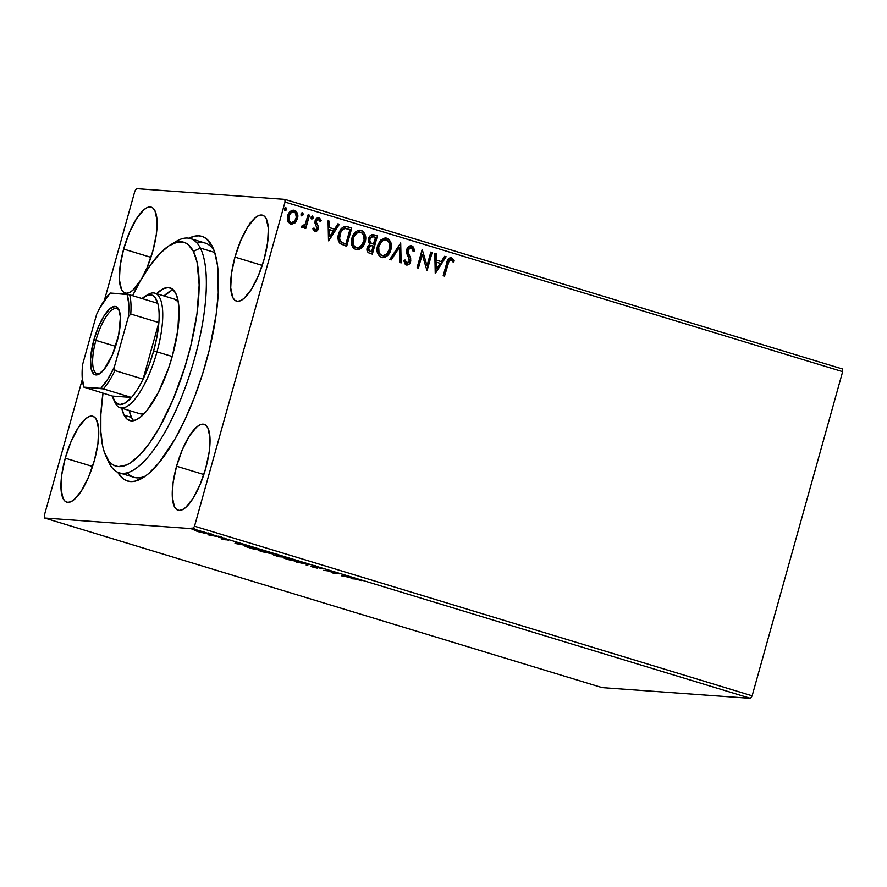 <?xml version="1.0" encoding="UTF-8"?>
<svg xmlns="http://www.w3.org/2000/svg" width="887" height="887" viewBox="0 0 887 887"><rect width="100%" height="100%" fill="white"/><g stroke="black" fill="none" stroke-linecap="round" stroke-linejoin="round"><path stroke-width="1.33" d="M127.307 472.749A122.417 38.973 -73.1 0 0 145.734 475.887A122.417 38.973 106.9 0 1 134.004 477.328L119.202 472.826A122.417 38.973 106.9 0 1 109.289 463.324L106.373 457.038A116.984 37.243 106.9 0 1 105.863 455.985A116.984 37.243 106.9 0 1 102.992 393.207L100.863 414.451L100.841 431.814L102.704 446.194L104.322 452.093L108.846 461.007L111.718 463.934L114.955 465.808L118.536 466.617L126.553 464.965L130.921 462.537L140.157 454.587L149.77 442.779L159.383 427.567L173.009 399.671L184.64 367.861L190.794 345.819L197.003 313.632L199.165 284.938L197.069 262.208L193.399 251.365L200.351 248.083A122.417 38.973 -73.1 0 0 175.848 241.574L169.982 245.145A116.984 37.243 106.9 0 1 193.399 251.365L188.055 244.468L184.806 242.594L177.356 242.073L168.852 245.865L159.616 253.815L150.003 265.623L140.39 280.846L132.64 295.693A116.984 37.243 106.9 0 1 169.982 245.145M206.205 361.708A127.861 40.702 106.9 0 1 142.718 477.905A127.861 40.702 106.9 0 1 117.76 472.294L122.949 478.625L126.486 480.687L130.389 481.574L134.624 481.275L143.916 477.151L148.883 473.37L159.239 462.537L175.027 438.976L185.139 419.274L194.464 397.243L202.646 373.737L209.376 349.655L216.173 314.464L218.269 292.943L217.548 265.634L214.521 251.764L212.27 246.342L206.438 238.791L202.901 236.729L198.998 235.842L194.763 236.142L188.953 238.226A127.861 40.702 106.9 0 1 212.813 247.451A127.861 40.702 106.9 0 1 206.205 361.708M141.787 278.418L147.087 267.586L152.808 251.165L156.312 234.578L157.054 220.353L154.937 210.662L152.886 208.013L150.28 206.981L147.198 207.602L143.783 209.853L136.443 218.867L129.369 232.627L123.659 249.059L150.923 257.352L123.659 249.059L120.155 265.645L119.412 279.86L121.53 289.561L123.581 292.211L126.187 293.242L129.269 292.621L132.684 290.359L141.144 279.516A44.882 14.292 106.9 0 1 125.167 293.054A44.882 14.292 106.9 0 1 123.659 249.059A44.882 14.292 106.9 0 1 151.289 207.17A44.882 14.292 106.9 0 1 152.808 251.165A44.882 14.292 106.9 0 1 141.776 278.44M176.568 466.24L203.844 474.534L176.568 466.24L173.076 482.827L172.322 497.053L174.44 506.743L176.491 509.393L179.107 510.435L182.179 509.814L185.605 507.552L192.934 498.549L200.007 484.779L205.729 468.358A44.882 14.292 106.9 0 1 178.087 510.247A44.882 14.292 106.9 0 1 176.568 466.24A44.882 14.292 106.9 0 1 204.21 424.352A44.882 14.292 106.9 0 1 205.729 468.358L209.221 451.771L209.975 437.546L207.857 427.856L205.806 425.206L203.19 424.163L200.118 424.784L196.692 427.046L189.352 436.049L182.29 449.82L176.568 466.24M234.966 257.119L262.23 265.413L234.966 257.119L231.463 273.695L230.72 287.92L232.837 297.611L234.878 300.272L237.494 301.303L240.565 300.682L243.992 298.42L251.331 289.417L258.394 275.646L264.115 259.226A44.882 14.292 106.9 0 1 236.474 301.114A44.882 14.292 106.9 0 1 234.966 257.119A44.882 14.292 106.9 0 1 262.596 215.219A44.882 14.292 106.9 0 1 264.115 259.226L267.608 242.639L268.362 228.414L266.244 218.723L264.193 216.073L261.576 215.031L258.505 215.663L255.09 217.914L247.75 226.928L240.676 240.687L234.966 257.119M65.261 458.18L92.536 466.484L65.261 458.18L61.768 474.767L61.015 488.992L63.132 498.682L65.183 501.343L67.8 502.375L70.871 501.754L74.297 499.492L81.637 490.489L88.7 476.718L94.421 460.298A44.882 14.292 106.9 0 1 66.78 502.186A44.882 14.292 106.9 0 1 65.261 458.18A44.882 14.292 106.9 0 1 92.902 416.291A44.882 14.292 106.9 0 1 94.421 460.298L97.914 443.711L98.668 429.485L96.55 419.795L94.499 417.145L91.882 416.103L88.811 416.735L85.385 418.986L78.056 428L70.982 441.759L65.261 458.18M602.129 687.613L44.505 518.019L192.911 528.763L750.535 698.357L602.129 687.613L750.535 698.357L192.911 528.763L44.505 518.019L44.35 515.347L82.336 379.292L44.35 515.347L44.505 518.019L602.129 687.613M204.62 533.253L194.519 530.282L205.163 533.209M217.049 536.524L207.957 534.783L217.049 536.524M221.661 538.986L228.702 540.183L223.08 538.531L222.205 538.531L224.112 539.44L221.462 538.93L228.702 540.183L222.471 538.453L224.023 539.44L221.661 538.986M245.699 545.926C244.235 545.782 244.557 546.104 246.664 546.902L253.161 548.931L259.348 549.386L245.699 545.926L244.845 546.059L245.865 546.614L253.161 548.931L259.348 549.386L244.834 546.004M275.746 554.774L276.888 555.495L273.961 554.907L278.851 556.748L285.026 557.191L275.746 554.774L276.888 555.495L273.617 555.007L278.851 556.748L285.026 557.191L275.38 554.818M308.277 564.265L296.336 562.07L306.68 564.121L306.181 565.063L307.634 565.496L308.277 564.265M338.39 573.423L333.789 573.091L329.764 570.796L323.578 570.352L329.52 571.084L333.534 573.379L339.721 573.822L333.789 573.091L330.064 570.884L323.578 570.352L329.52 571.084L333.534 573.379L338.39 573.423M355.144 579L361.752 580.652L355.354 578.756L351.03 578.701L355.221 578.734L361.752 580.652L353.88 578.601L351.03 578.701L355.144 579M341.95 575.94L353.669 578.069L342.382 574.632L341.728 575.874L342.249 574.898L341.95 575.94L353.669 578.069L342.382 574.632L341.95 575.94M314.076 566.383L315.972 567.747L312.801 567.115L317.335 568.157L315.439 566.593L321.926 568.689L314.874 566.483L313.721 566.471L316.138 567.747L311.093 566.505L317.335 568.157L315.218 566.871L316.016 566.871L321.926 568.689L313.721 566.427L314.009 565.374M297.91 561.826C299.728 561.97 298.586 561.371 294.473 560.03L284.594 557.779C282.72 557.624 283.884 558.222 288.075 559.586L298.642 561.793L288.297 558.411L283.851 557.812L287.31 559.353L298.675 561.748M272.22 554.009C274.05 554.153 272.897 553.555 268.783 552.213L258.904 549.962C257.042 549.807 258.195 550.417 262.386 551.781L272.974 553.854L260.379 550.151L258.372 550.295L262.386 551.781L272.985 553.932M235.221 543.476L246.941 545.616L235.654 542.179L235 543.409L235.521 542.434L235.221 543.476L246.941 545.616L235.654 542.179L235.221 543.476M220.819 537.766L220.231 537.467M210.64 534.673L210.042 534.373M194.031 529.617L193.444 529.317M842.495 368.981L284.871 199.387L136.465 188.643L284.871 199.387L285.026 202.07L842.65 371.653L752.143 695.807L194.53 526.213L285.026 202.07L194.53 526.213L192.911 528.763L194.53 526.213L752.143 695.807L750.535 698.357L752.143 695.807L842.65 371.653L285.026 202.07L284.871 199.387L842.495 368.981L842.65 371.653L842.495 368.981M293.386 210.175L294.484 210.363C290.98 210.152 288.718 211.96 287.687 215.763L287.654 220.907L290.614 224.2L294.817 223.08L296.092 221.65L297.699 217.515L297.511 213.822L296.114 211.294L293.907 210.23L292.167 210.341L289.029 212.869L287.41 217.038L288.087 222.005L291.169 224.333L294.817 223.08L290.26 224.178M302.035 227.671L304.962 226.174L304.418 228.136L305.749 228.547L309.474 215.175L308.144 214.765L305.183 224.223L304.008 225.719L302.19 225.675L301.159 226.906L302.888 227.693L304.962 226.174L304.418 228.136L305.749 228.547L309.474 215.175L305.416 228.447L309.474 215.175L308.144 214.765L305.405 223.79L301.159 226.906L302.412 227.737M318.278 217.703L318.987 217.814C316.992 217.659 315.694 218.668 315.107 220.819L314.963 223.025L317.047 228.502L315.262 229.91L313.954 227.992L312.856 228.901L315.484 231.673L317.568 230.542L318.588 227.748L316.459 222.681L316.581 220.785L318.311 219.433L320.107 221.462L321.216 220.453L318.666 217.736L315.639 219.532L314.963 223.025L317.047 228.502L315.561 229.955L313.954 227.992L312.856 228.901L315.018 231.651M347.759 226.817L343.857 226.673L341.262 228.58L339.178 232.139L338.047 237.361L338.291 240.255L339.898 243.404L346.662 246.331L351.773 228.037L345.875 226.44L338.657 233.725C337.404 237.417 337.892 240.721 340.12 243.626L346.662 246.331L351.773 228.037L346.329 246.231L351.418 228.014L347.759 226.817M372.928 234.611L374.004 234.8C371.176 234.412 369.336 235.731 368.482 238.747L369.901 244.258L367.196 247.661C366.409 250.544 367.318 252.462 369.901 253.405L372.352 254.148L377.452 235.842L371.708 234.8L369.801 236.175L368.482 238.747L368.349 241.763L369.901 244.258L367.584 246.586L367.007 250.389L368.316 252.673L372.352 254.148L377.452 235.842L372.019 254.048L377.452 235.842L373.105 234.623M400.702 242.916L389.837 259.47L391.289 259.902L399.361 247.307L399.682 262.463L401.135 262.896L400.702 242.916L389.837 259.47L391.289 259.902L399.361 247.307L399.682 262.463L401.135 262.896L400.702 242.916M430.816 252.074L427.024 265.69L422.19 249.447L417.078 267.752L418.409 268.151L422.212 254.502L427.035 270.779L432.146 252.485L430.816 252.074L427.024 265.69L422.19 249.447L417.078 267.752L418.409 268.151L422.212 254.502L427.035 270.779L432.146 252.485L430.816 252.074M451.605 257.884L450.762 257.751L451.605 257.884C448.7 258.039 447.048 259.858 446.649 263.339L443.201 275.691L444.531 276.101L449.243 260.534L451.317 259.858L453.213 262.197L454.277 260.989L451.605 257.884L449.631 258.006L448.135 259.392L443.201 275.691L444.531 276.101L447.935 263.927C448.157 261.565 449.21 260.179 451.095 259.769L453.213 262.197L454.277 260.989L451.605 257.884L450.574 257.729M435.45 273.34L446.094 256.72L444.653 256.288L441.238 261.61L436.393 260.135L436.249 253.726L434.807 253.294L435.229 273.274L446.094 256.72L444.653 256.288L441.238 261.61L436.393 260.135L436.249 253.726L434.807 253.294L435.45 273.34M410.958 245.644L407.976 247.251L406.579 250.489L406.945 253.981L409.295 259.359L409.118 261.732L407.266 263.195L406.135 262.641L405.215 260.068L403.862 260.878L405.281 264.359L407.055 265.102L409.073 264.271L410.77 260.922L410.559 258.128L408.02 251.986L408.541 249.003L411.368 247.684L412.777 249.325L413.22 251.564L414.551 250.966L413.553 247.174L411.435 245.754L414.207 250.932L411.79 245.777L410.792 245.632M385.535 237.971L386.865 238.204L385.723 237.982L377.552 245.81C375.999 251.065 377.341 254.946 381.598 257.474C386.422 257.585 389.504 255.012 390.868 249.768L391.333 244.69L389.537 240.011L385.268 237.971L380.889 240.011L378.106 244.191L376.997 249.214L377.385 252.629L379.337 256.155L382.386 257.64L385.657 256.997L388.805 254.137L390.868 249.768L382.508 257.651M359.856 230.165L361.175 230.387L360.033 230.165L351.873 238.004C350.31 243.249 351.662 247.14 355.909 249.657L356.995 249.857L365.389 241.12L365.644 236.884L364.734 233.625L362.65 231.086L360.787 230.287L357.982 230.443L355.21 232.194L353.148 234.844L351.662 238.836L351.385 243.127L352.294 246.42L353.647 248.338L356.308 249.757L358.636 249.702L361.253 248.338L363.526 245.732L365.178 241.951L356.818 249.846M328.722 240.876L339.366 224.267L337.925 223.823L334.51 229.145L329.665 227.671L329.52 221.273L328.079 220.83L328.5 240.809L339.366 224.267L337.925 223.823L334.51 229.145L329.665 227.671L329.52 221.273L328.079 220.83L328.722 240.876M311.692 218.945L313.033 217.448L312.291 215.851L313.322 217.747L312.291 215.851L311.115 217.071L311.792 218.934L313.322 217.747L312.512 215.851L311.315 216.561L311.104 218.158L312.047 218.967L313.233 218.002L311.437 218.901M301.513 215.851L302.844 214.344L302.101 212.758L303.143 214.643L302.456 212.78L300.926 213.967L301.602 215.829L303.143 214.643L302.899 213.068L301.935 212.78L300.915 215.064L301.868 215.874L303.044 214.909L301.247 215.807M285.47 207.702L284.317 208.922L284.993 210.784L286.534 209.598L286.29 208.024L284.871 208.001L284.561 210.496L285.514 210.784L286.534 209.598L284.649 210.751M134.857 191.193L104.378 300.338L134.857 191.193L136.465 188.643L134.857 191.193M172.843 243.603A122.417 38.973 106.9 0 1 190.439 238.581L205.241 243.082A122.417 38.973 106.9 0 1 214.177 250.81A122.417 38.973 -73.1 0 0 197.136 243.16M451.25 257.862L454.277 260.989L453.057 261.942L453.922 260.966L451.25 257.862M449.764 259.813L447.58 263.905C447.802 261.532 448.855 260.146 450.74 259.747L451.095 259.769M434.807 253.372L436.249 253.726L436.038 260.113L441.238 261.61L436.038 260.113L435.894 253.704L434.807 253.372M444.609 256.354L446.094 256.72L435.229 273.118L445.74 256.698L444.609 256.354M436.082 262.153L436.581 268.894L436.082 262.153L436.227 268.872L436.437 262.186L440.152 263.317L436.581 268.894L440.152 263.317L436.082 262.153M430.794 252.152L432.146 252.485L426.736 270.59L431.792 252.451L430.794 252.152M421.857 254.48L418.076 268.051L421.857 254.48M422.145 249.58L427.024 265.69L422.145 249.58M411.014 247.661L407.732 250.023L411.368 247.684L413.22 251.564L414.551 250.966L413.198 251.387L414.207 250.932L413.564 247.85L411.025 245.655M411.79 245.777C409.229 245.599 407.554 246.885 406.756 249.624L409.262 261.332L406.512 263.095L405.326 261.831L404.86 260.046L406.867 263.117L405.215 260.068L403.862 260.878L406.335 264.991C408.541 265.146 409.971 264.038 410.603 261.654L410.703 258.66L407.588 250.988L408.02 251.986L407.732 250.023L408.929 248.116L411.368 247.684M406.335 264.991L406.911 265.102M410.005 262.364L410.26 261.632C409.617 264.016 408.186 265.124 405.98 264.969M407.432 264.969L408.73 264.237M408.242 253.804L407.909 252.895M400.359 243.049L400.78 262.796L400.359 243.049M399.006 247.273L390.979 259.813L399.006 247.273M381.598 257.474L382.685 257.673M390.868 249.768C392.387 244.579 391.045 240.721 386.865 238.204L386.51 238.171C390.69 240.699 392.032 244.546 390.513 249.735L390.868 249.768M382.042 257.618L384.88 257.175L387.863 254.879L390.258 250.555L391.045 246.364M385.912 256.609L386.588 256.132M391.023 245.1L390.058 241.397M389.315 240.155L387.275 238.47L384.914 237.949M383.007 255.711L380.534 254.968L378.993 253.15L378.228 247.54L380.301 242.506L382.253 240.665L384.747 239.889M386.033 240.067C382.131 239.9 379.625 241.94 378.527 246.198L378.882 246.22C379.98 241.974 382.474 239.922 386.388 240.089C389.715 242.129 390.757 245.222 389.537 249.369C388.439 253.593 385.956 255.656 382.064 255.578C378.716 253.505 377.651 250.389 378.882 246.22L378.527 246.198C377.297 250.356 378.361 253.482 381.709 255.545L382.718 255.711M385.302 239.911L387.552 240.654L389.205 242.705L389.837 248.038L386.876 254.07L382.707 255.711L380.39 254.569L378.993 252.429L378.716 246.885L381.554 241.519L383.805 240.133L386.388 240.089M374.004 234.8L372.74 234.6M372.684 243.892L370.223 242.694L369.314 240.765L369.702 238.448L371.708 236.596L369.458 239.135L370.622 243.038L372.684 243.892M371.143 245.544L368.172 248.005L370.167 251.442L368.526 248.027L371.32 245.544L373.183 245.998L371.542 251.864L368.205 250.156L368.172 248.005L369.646 245.821M370.245 245.566L370.888 245.522M373.704 244.125L370.622 243.038L369.458 239.135L372.728 236.585L375.6 237.317L373.349 244.102L370.566 242.716L369.668 240.787L370.411 237.86L372.063 236.629L375.6 237.317L373.704 244.125M370.167 251.442L368.548 250.189L369.081 246.797L370.6 245.588L373.183 245.998L371.542 251.864L370.167 251.442M365.178 241.951C366.697 236.762 365.366 232.904 361.175 230.387L360.832 230.365C365.012 232.882 366.342 236.74 364.823 241.929L365.178 241.951M356.352 249.801L359.191 249.358L362.173 247.063L364.28 243.548L365.366 238.548M360.222 248.803L360.898 248.316M365.333 237.284L364.369 233.58M363.626 232.339L361.586 230.653L359.224 230.132M357.317 247.894L354.855 247.163L353.303 245.333L352.549 239.723L354.612 234.689L356.574 232.86L359.058 232.072M356.374 247.761C353.026 245.688 351.962 242.572 353.203 238.403L352.849 238.381C351.618 242.55 352.671 245.666 356.02 247.739L357.029 247.905L354.7 246.752L353.059 243.847L353.203 238.403C354.29 234.157 356.796 232.117 360.699 232.283C364.025 234.323 365.078 237.417 363.847 241.552C362.761 245.777 360.266 247.85 356.374 247.761L356.862 247.894M359.623 232.095L361.874 232.837L363.526 234.889L364.147 240.222L361.186 246.253L357.017 247.894M360.344 232.25C356.441 232.095 353.935 234.135 352.849 238.381L356.452 233.203L360.699 232.283M345.697 226.429L345.065 226.396M341.65 230.077L344.455 228.436C341.872 229.301 340.253 231.197 339.621 234.101L339.621 234.101C338.59 237.128 339.034 239.789 340.952 242.084L345.498 244.025L341.307 242.118C339.388 239.823 338.945 237.162 339.976 234.124C340.608 231.219 342.216 229.323 344.81 228.458L349.921 229.511L345.852 244.058L341.362 242.395L339.521 239.922L339.2 236.208L340.974 230.975M340.242 241.331L339.71 240.41M344.455 228.436L345.387 228.436L344.455 228.436M344.81 228.458L349.921 229.511L345.852 244.058L341.307 242.118L339.533 238.381L341.04 231.485L342.604 229.511L345.187 228.414M328.079 220.907L329.52 221.273L329.31 227.649L334.51 229.145L329.31 227.649L329.166 221.24L328.079 220.907M337.88 223.89L339.366 224.267L328.5 240.654L339.011 224.234L337.88 223.89M329.354 229.7L329.853 236.43L329.354 229.7L329.498 236.408L329.709 229.722L333.423 230.853L329.853 236.43L333.423 230.853L329.354 229.7M318.987 217.814L320.861 220.431L318.1 217.681M318.322 219.477L316.105 221.129L318.677 219.499L320.107 221.462L321.216 220.453L320.03 221.185L320.861 220.431L320.562 219.555L318.311 217.714M316.415 222.526L316.459 221.151L316.06 222.504L317.446 224.333L316.415 222.526M318.544 226.651L317.091 224.311L318.544 226.651L318.045 228.813L318.544 226.651M314.885 231.585L318.045 228.813L314.53 231.551M315.129 231.651L316.781 230.975L318.045 228.813L318.023 225.997L315.994 221.817L316.415 220.408L317.956 219.411M320.074 218.79L319.431 218.18M302.101 227.715L304.607 226.152L301.68 227.649M308.133 214.842L309.119 215.142L308.133 214.842M302.866 214.077L302.789 213.523M290.614 224.2L291.468 224.367M294.484 210.363L294.129 210.33C297.189 212.126 298.176 214.909 297.078 218.701L297.433 218.723C298.531 214.942 297.544 212.148 294.484 210.363L293.209 210.152M294.817 223.08L297.433 218.723L294.817 223.08M291.38 224.344L295.349 222.138L297.345 217.492L296.846 212.858L293.553 210.197M291.601 222.648L289.295 221.495L288.463 217.038L289.861 213.656L292.81 211.86M291.08 222.559C288.863 221.107 288.175 218.978 289.029 216.151L288.674 216.129C287.82 218.945 288.508 221.085 290.725 222.537L291.479 222.648L289.65 221.517L288.907 219.843L289.029 216.151C289.75 213.301 291.424 211.926 294.029 212.004C296.269 213.39 296.957 215.497 296.114 218.313C295.371 221.162 293.697 222.582 291.08 222.559L291.302 222.637M293.242 211.882L295.471 213.002L296.313 217.404L294.684 221.096L291.513 222.648M293.675 211.971C291.069 211.893 289.406 213.279 288.674 216.129L291.136 212.692L294.029 212.004M285.847 207.735L286.179 209.565L285.636 207.691M284.904 210.796L286.235 209.299L285.37 207.68M250.167 223.369L249.369 223.247M343.735 575.053L343.557 575.596L343.712 575.042M343.579 575.142L342.249 574.898L343.579 575.142M343.336 576.018L347.305 576.594L343.336 576.018L343.613 575.009L343.336 576.018L347.272 576.727L343.336 576.018M306.181 565.063L307.634 565.496L307.922 564.454L306.691 564.077L308.055 564.199L296.336 562.07L306.68 564.121L306.181 565.063M284.594 557.779L283.796 557.856M288.652 559.619C285.348 558.533 284.439 558.056 285.924 558.178L293.874 559.996C297.145 561.061 298.043 561.538 296.58 561.416L286.568 558.921L285.547 558.167L289.428 558.81L297.167 561.393L288.652 559.619M285.581 557.202L285.292 558.245L285.924 558.178M297.5 560.307L296.58 561.416M278.152 556.393L275.347 555.129L280.17 556.393L275.07 555.317L278.152 556.393M280.769 556.581L277.132 554.996L283.108 556.604L276.844 555.229L283.064 556.748L280.769 556.581M275.347 554.286L275.303 555.306M258.904 549.962L258.117 550.051M262.962 551.803C259.658 550.727 258.76 550.25 260.235 550.372L268.196 552.18C271.466 553.255 272.364 553.721 270.89 553.599L261.798 551.437L259.636 550.395L263.206 550.871L271.477 553.577L262.962 551.803M259.891 549.386L259.603 550.439L260.235 550.372M271.81 552.501L270.89 553.599M257.385 548.931L252.462 548.576L247.95 547.157C246.12 546.481 245.821 546.204 247.029 546.337L257.418 548.798L252.462 548.576L247.207 546.348L257.385 548.931M237.006 542.589L236.829 543.143L236.984 542.578M236.851 542.678L235.521 542.434L236.851 542.678M236.607 543.554L240.577 544.13L236.607 543.554L236.884 542.556L236.607 543.554L240.543 544.274L236.607 543.554M218.612 537.09L219.2 537.389M208.423 533.996L209.01 534.296M197.956 531.646L196.271 530.493L203.289 532.854L197.546 531.524L195.772 530.77L198.189 531.036L203.722 532.777L197.956 531.646M204.01 531.756L203.289 532.854M191.814 528.94L192.412 529.24M277.121 554.153L277.077 555.184M246.63 545.35L246.342 546.403L247.029 546.337M196.06 529.705L196.204 530.703M105.863 455.985L108.746 462.216A122.417 38.973 -73.1 0 0 109.289 463.324A122.417 38.973 106.9 0 1 108.236 461.063M141.244 413.963L144.304 413.53A59.85 19.048 106.9 0 1 139.869 413.719L120.133 407.71A59.85 19.048 106.9 0 1 114.345 400.835M129.192 410.47A69.374 22.086 -73.1 0 0 131.487 417.444L124.08 415.194L127.251 419.274L131.298 420.859L136.055 419.895L141.332 416.391L146.954 410.504L158.296 392.542L168.364 368.748L172.433 355.776L177.832 330.141L178.974 308.177L177.866 299.651L175.693 293.22A69.374 22.086 106.9 0 0 170.071 287.832A69.374 22.086 106.9 0 0 156.622 293.697L163.718 288.519L168.475 287.543L172.521 289.129L175.693 293.22A69.374 22.086 106.9 0 1 167.532 371.11A69.374 22.086 106.9 0 1 129.702 420.571A69.374 22.086 106.9 0 1 124.08 415.194L131.487 417.444A69.374 22.086 -73.1 0 0 133.715 420.671M190.439 238.581A122.417 38.973 106.9 0 1 200.351 248.083L214.743 252.451L200.351 248.083A122.417 38.973 106.9 0 1 185.96 385.546A122.417 38.973 106.9 0 1 119.202 472.826M124.08 415.194L121.785 408.208A69.374 22.086 106.9 0 0 124.08 415.194M173.464 289.982A69.374 22.086 -73.1 0 0 164.017 295.948L171.124 290.77M129.302 411.014L131.487 417.444M174.628 299.174L178.287 301.813A59.85 19.048 106.9 0 0 174.706 299.196M109.289 463.324A122.417 38.973 -73.1 0 0 179.019 403.286A122.417 38.973 -73.1 0 0 200.351 248.083L193.399 251.365A116.984 37.243 106.9 0 1 173.009 399.671A116.984 37.243 106.9 0 1 106.373 457.038L109.289 463.324M95.907 340.342A34.005 10.821 -73.1 0 0 100.253 373.305A34.005 10.821 106.9 0 1 97.06 373.682A34.005 10.821 106.9 0 1 95.907 340.342L115.587 346.329L95.907 340.342A34.005 10.821 106.9 0 1 116.851 308.609A34.005 10.821 106.9 0 1 119.301 310.705A34.005 10.821 -73.1 0 0 95.907 340.342L93.9 339.854L95.907 340.342M117.051 341.528A35.635 11.343 106.9 0 1 99.355 373.915A35.635 11.343 106.9 0 1 93.9 339.854L98.446 326.815L104.056 315.883L109.877 308.731L115.033 306.447L117.106 307.268L118.736 309.375L120.421 317.069L118.692 334.831L112.505 354.578L103.956 369.635L98.357 374.447L95.907 374.935L93.834 374.114L91.095 368.704L90.541 359.024L93.9 339.854A35.635 11.343 106.9 0 1 118.891 309.685A35.635 11.343 106.9 0 1 117.051 341.528M146.322 295.67A59.85 19.048 106.9 0 1 154.959 293.187A59.85 19.048 106.9 0 1 156.988 351.862L153.628 351.041A57.134 18.183 106.9 0 1 143.084 379.126L114.955 370.578L114.368 366.941L128.382 316.748L130.755 314.02L158.873 322.58L143.084 379.126L148.861 365.666L153.628 351.041L157.054 336.317L158.873 322.58A57.134 18.183 -73.1 0 0 157.775 303.343A57.134 18.183 106.9 0 1 158.873 322.58A57.134 18.183 106.9 0 1 153.628 351.041L156.988 351.862A59.85 19.048 -73.1 0 0 147.83 294.65L144.891 296.435A57.134 18.183 106.9 0 1 157.775 303.343L154.815 297.156L152.775 295.482L147.763 295.127L141.842 298.731M142.042 298.553A57.134 18.183 106.9 0 1 144.891 296.435M113.58 399.405A57.134 18.183 106.9 0 1 112.394 396.068L83.855 387.131L100.819 388.362L107.693 379.326L114.368 366.941L128.382 316.748L130.755 314.02A57.134 18.183 -73.1 0 0 129.646 294.783L157.775 303.343L129.646 294.783A57.134 18.183 106.9 0 1 130.755 314.02L158.873 322.58L143.084 379.126A57.134 18.183 106.9 0 1 131.498 397.443L112.394 396.068L115.354 402.243L119.756 404.594L125.267 402.964L131.498 397.443A57.134 18.183 106.9 0 1 113.58 399.405L115.022 402.521A59.85 19.048 -73.1 0 0 156.988 351.862L172.222 356.496L156.988 351.862A59.85 19.048 106.9 0 1 120.133 407.71M129.646 294.783L110.132 293.032L99.854 307.9L96.583 314.453L82.569 364.635L82.203 377.485L83.855 387.131L103.369 388.894L131.498 397.443L112.394 396.068L83.855 387.131A55.493 17.662 106.9 0 1 82.569 364.635L96.583 314.453A55.493 17.662 106.9 0 1 110.132 293.032L127.096 294.251A55.493 17.662 106.9 0 1 128.382 316.748L128.748 303.908L127.096 294.251L129.646 294.783M131.498 397.443A57.134 18.183 -73.1 0 0 143.084 379.126L114.955 370.578A57.134 18.183 106.9 0 1 103.369 388.894L131.498 397.443M103.369 388.894A57.134 18.183 -73.1 0 0 114.955 370.578L114.368 366.941A55.493 17.662 106.9 0 1 100.819 388.362L103.369 388.894M315.184 566.815L315.473 565.762M316.193 567.724L316.482 566.682M224.156 539.418L224.455 538.376M223.657 538.875L223.956 537.832M225.675 539.817L225.963 538.764M218.49 537.101L218.779 536.058M220.941 537.755L221.229 536.713M208.301 534.007L208.589 532.965M210.751 534.661L211.051 533.608M194.32 530.348L194.608 529.306M191.692 528.962L191.991 527.909M194.153 529.606L194.441 528.563M177.988 300.194L154.959 293.187"/></g></svg>
